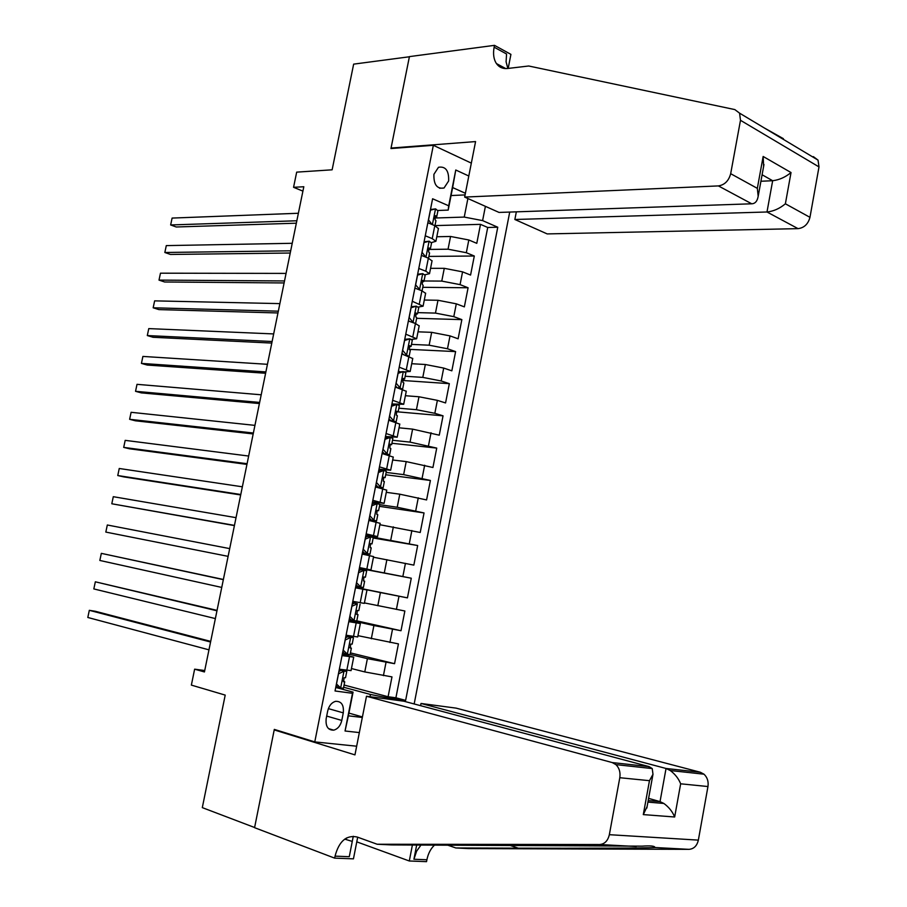 <?xml version="1.0" encoding="UTF-8"?>
<svg xmlns="http://www.w3.org/2000/svg" width="907" height="907" viewBox="0 0 907 907"><rect width="100%" height="100%" fill="white"/><g stroke="black" fill="none" stroke-linecap="round" stroke-linejoin="round"><path stroke-width="1.36" d="M433.92 174.303C433.58 184.563 436.947 189.144 444.022 188.021L448.648 180.958C448.999 170.675 445.62 166.117 438.489 167.273L433.92 174.303M414.17 703.957L509.723 212.057M471.334 163.124L433.342 145.301L390.962 148.544L409.397 56.767L353.651 64.136L332.132 169.813L296.68 172.137L293.562 187.307L302.915 191.128M433.342 145.301L314.774 741.903L274.311 729.398L254.606 827.513L202.306 807.627L225.208 695.102L191.366 685.102L194.631 669.173L204.438 671.951L303.811 186.74L293.562 187.307M351.463 668.538L364.773 671.928L391.983 676.894L388.094 696.746L344.082 685.023M350.136 654.412L367.392 658.663L394.556 663.686L350.442 652.881M394.556 663.686L398.434 643.891L357.959 635.671M364.433 602.917L404.862 611.001L401.007 630.728L356.78 620.841M359.399 568.088L411.279 578.212L407.436 597.872L355.567 587.385M411.279 578.212L359.342 568.36M373.457 557.227L413.841 565.118L417.673 545.526L373.174 538.01M379.886 524.722L420.224 532.477L424.045 512.943L379.443 506.333M386.291 492.32L399.783 494.19L426.585 499.938L430.394 480.472L385.69 474.758M392.674 460.008L406.2 461.606L432.934 467.502L436.732 448.092L391.915 443.274M399.046 427.809L412.606 429.136L439.26 435.179L443.047 415.825L398.116 411.88M405.384 395.713L418.977 396.767L437.378 400.361L445.564 402.946L449.339 383.661L402.073 380.441M411.71 363.718L425.338 364.501L443.704 368.072L451.845 370.827L455.609 351.599L409.102 349.342M418.014 331.826L431.664 332.336L450.019 335.896L458.114 338.799L461.856 319.627L416.642 318.312M424.295 300.036L437.979 300.274L456.3 303.822L464.35 306.872L468.091 287.768L422.775 287.315M430.564 268.336L444.283 268.325L462.57 271.851L470.574 275.059L474.304 256.012L428.886 256.409M425.27 235.775L432.231 238.643L435.904 241.296L431.437 242.577M418.796 268.461L425.791 271.204L429.51 273.687L424.895 274.764M412.288 301.26L423.081 306.181L418.229 307.054M405.769 334.161L416.642 338.776L411.393 339.422M399.227 367.176L410.179 371.473L404.284 371.87M399.749 371.587L398.366 371.496M392.652 400.293L403.694 404.284L391.926 403.955M386.065 433.523L397.187 437.197L385.475 436.516M379.455 466.867L390.656 470.223L379.001 469.18M372.834 500.313L384.115 503.351L372.505 501.956M366.179 533.872L377.539 536.593L365.986 534.824M359.501 567.544L370.952 569.936L359.444 567.816M355.487 587.793L366.984 590.004L355.51 587.657M348.776 621.646L360.351 623.528L348.946 620.807M341.792 720.441L343.277 712.868C344.014 705.045 341.451 701.19 335.613 701.326C331.633 702.506 328.992 705.725 327.699 710.986L326.18 718.616C325.454 726.382 327.96 730.237 333.719 730.158C337.778 729.013 340.476 725.77 341.792 720.441L326.69 716.065M356.666 746.212L314.774 741.903M465.404 193.293L452.638 187.568L448.183 210.107L448.704 205.798L432.605 198.769L335.034 690.975L352.483 693.299L353.061 692.12L335.726 687.449M448.704 205.798L455.768 170.006L468.806 176.015M485.404 206.343L482.603 220.605L497.762 227.226L405.633 700.385L389.228 698.197L389.024 699.24M359.342 732.584L345.045 730.997L352.483 693.299M430.099 249.425L448.047 249.198L466.323 252.713L474.304 256.012M436.811 236.75L450.552 236.466L448.047 249.198M424.023 280.977L441.766 281.091L460.064 284.628L468.091 287.768M417.764 312.632L435.462 313.096L453.795 316.645L461.856 319.627M411.483 344.388L429.136 345.193L447.491 348.764L455.609 351.599M405.18 376.246L422.798 377.391L441.176 380.974L449.339 383.661M398.853 408.207L416.426 409.703L434.838 413.297L443.047 415.825M392.516 440.258L410.043 442.117L436.732 448.092M386.155 472.422L403.638 474.633L430.394 480.472M379.772 504.677L397.221 507.251L424.045 512.943M365.793 535.776L417.673 545.526M355.544 587.521L380.407 592.554L377.811 605.74M349.104 619.991L373.911 625.547L371.303 638.777M342.041 655.602L353.707 657.156L342.347 654.072M388.094 696.746L395.906 697.789L487.717 227.476L480.495 224.346L434.986 225.605M450.552 236.466L468.817 239.981L476.787 243.337L480.495 224.346M407.436 597.872L380.407 592.554M401.007 630.728L373.911 625.547M339.343 669.219L351.054 670.59M346.089 635.217L357.698 636.963L360.351 623.528M352.8 601.318L364.331 603.393L366.984 590.004M370.952 569.936L373.582 556.592L362.176 554.052M380.158 523.328L368.843 520.437M386.722 490.154L375.487 486.923M393.253 457.083L382.108 453.511M399.772 424.125L388.706 420.224M406.268 391.28L395.282 387.04M412.73 358.537L401.846 353.957M419.181 325.896L415.44 323.516L408.377 320.987M425.621 293.358L421.914 290.796L414.896 288.131M432.027 260.933L428.365 258.166L421.381 255.377M438.41 228.609L434.804 225.65L427.855 222.725M448.183 210.107L437.9 210.481M353.061 692.12L348.379 715.816L362.312 717.482M348.923 713.106L362.426 716.938M370.011 696.712L370.453 694.445L389.228 698.197M343.64 687.257L370.453 694.445M204.733 670.534L194.631 669.173M451.062 195.549L465.087 194.914M434.816 218.02L464.248 217.079L467.887 198.531M395.906 697.789L405.633 700.385M487.717 227.476L497.762 227.226M482.603 220.605L464.248 217.079M348.379 715.816L345.045 730.997M455.768 170.006L452.638 187.568M338.901 671.452L341.145 670.375L344.104 671.146L338.515 673.822L336.497 683.991L340.76 688.05L343.47 688.141M340.76 688.05L337.801 687.257L336.089 685.624M336.735 686.236L336.032 685.941M341.145 670.375L342.279 670.352L339.365 669.219M344.104 671.146L346.791 671.35L342.903 669.74M210.696 641.385L95.258 611.261L89.317 610.332L210.571 642.02M87.809 617.474L89.317 610.332L87.809 617.474L208.961 649.843M345.533 677.699L344.093 677.79L343.594 681.803L344.728 681.781L342.812 680.885M420.576 705.669L421.007 703.469L456.051 708.118L700.351 772.242L703.991 774.193C707.335 777.356 708.662 781.471 707.959 786.539L680.658 783.807L674.661 816.992L643.301 814.599L649.469 780.678L652.983 774.295L652.235 768.569L649.151 766.63L403.83 701.202L366.496 696.247L612.248 762.572L649.151 766.63L648.868 768.206M707.959 786.539L698.356 840.12C696.984 845.902 693.844 848.975 688.935 849.349L468.76 848.578L455.836 847.966L518.237 848.17C579.868 848.396 648.006 848.124 654.922 847.512C654.922 846.004 650.67 845.551 642.167 846.152L391.37 844.916L377.176 844.247L357.143 837.014C346.417 834.791 339.048 841.174 335.046 856.14L334.66 858.135L254.572 827.683L274.209 729.908L354.954 754.885L366.496 696.247M447.287 845.007L455.836 847.966M649.469 780.678L619.798 777.718L609.345 834.689L698.356 840.12M636.272 846.503L599.64 844.519L377.176 844.247M334.66 858.135L353.447 858.85L357.687 837.206L356.78 841.855L409.306 860.992L412.402 844.95M344.717 839.122L352.267 841.413M434.623 844.984C430.746 848.589 428.172 853.521 426.902 859.757L426.539 861.65L409.306 860.992M276.884 730.192L274.209 729.908M421.007 703.469L666.044 768.478L700.351 772.242M421.041 844.961L416.585 851.242L413.921 859.246L416.676 844.961M353.277 836.265L349.274 856.707L335.046 856.14M599.64 844.519C604.64 844.111 607.871 840.834 609.345 834.689M619.798 777.718C620.581 772.322 619.288 767.957 615.921 764.624L612.248 762.572M346.179 839.19L346.406 838.023M648.607 798.375L660.035 801.618L666.044 768.478L670.273 770.531C675.148 774.193 678.606 778.625 680.658 783.807M674.661 816.992C672.495 811.652 668.901 807.139 663.867 803.466L660.035 801.618L648.199 800.598M643.301 814.599L647.133 806.482M516.344 211.83L514.859 219.494L547.182 233.915L798.047 228.643L766.993 211.989L772.662 180.72L762.095 174.768M514.859 219.494L766.993 211.989C773.569 211.286 779.691 208.553 785.383 203.792L809.962 217.329L818.998 166.911L740.486 120.302L739.579 113.16L734.829 109.588L528.724 65.996L507.591 68.49C502.829 68.955 499.111 67.322 496.435 63.569C493.669 59.329 492.909 53.864 494.134 47.187L494.496 45.35L409.42 56.608L391.053 148.056L391.949 148.465M391.053 148.056L475.574 141.583L464.656 197.08L718.401 185.912C724.648 184.926 728.752 180.856 730.679 173.69L740.486 120.302M764.193 127.887L783.399 138.68M494.496 45.35L510.924 54.375L508.169 68.422M464.656 197.08L499.043 212.431L751.722 203.792L718.401 185.912M503.907 67.594L503.748 68.388M813.341 156.616L818.035 160.12L818.998 166.911M809.962 217.329C808.148 224.074 804.169 227.85 798.047 228.643M507.841 68.456L506.095 61.823L506.571 54.001L494.134 47.187M760.916 181.253L772.662 180.72C779.238 179.937 785.36 177.216 791.029 172.545L785.383 203.792M730.679 173.69L757.334 188.361L758.173 196.32C757.322 201.173 755.168 203.667 751.722 203.792M757.334 188.361L763.15 156.469L763.637 166.321M345.578 637.746L347.812 636.725L350.782 637.417L345.227 639.991L343.209 650.126L347.449 654.264L350.113 654.525L351.383 648.142L349.614 647.473M347.449 654.264L344.479 653.539L342.778 651.884M343.878 652.949L342.653 652.518M347.812 636.725L345.964 635.852M350.782 637.417L353.084 637.564L346.055 635.376M217.045 610.377L95.337 581.806L216.966 610.785M93.829 588.926L95.337 581.806L93.829 588.926L215.367 618.585M352.188 644.083L350.737 644.095L350.261 648.086L351.383 648.142M352.245 604.153L354.456 603.166L357.437 603.801L351.905 606.273L349.909 616.375L354.115 620.592L356.757 620.978L358.016 614.617L356.451 614.164M354.115 620.592L351.134 619.934L349.444 618.245M350.862 619.662L349.263 619.209M354.456 603.166L352.551 602.599M357.437 603.801L352.585 602.407M223.371 579.471L101.335 553.361L223.337 579.652M99.838 560.458L101.335 553.361L99.838 560.458L221.75 587.43M360.068 604.243L358.809 610.604L357.347 610.502L356.916 614.481L358.016 614.617M360.759 587.033L363.378 587.532L364.625 581.194L363.548 580.979L363.945 577.011L365.419 577.192L366.677 570.866L364.07 570.299L358.571 572.657L356.576 582.736L360.759 587.033L355.839 586.013M358.877 570.673L361.088 569.732L364.07 570.299M360.986 569.777L359.127 569.449M357.777 586.432L356.1 584.709M228.111 556.354L105.824 532.08L107.321 524.994L229.698 548.61M364.149 576.965L365.419 577.192M105.824 532.08L107.321 524.994M365.498 537.307L367.686 536.4L370.691 536.91L365.215 539.166L363.219 549.2L367.38 553.587L369.965 554.211L362.347 553.157M367.38 553.587L362.403 552.919M370.691 536.91L373.253 537.602M367.256 536.581L365.668 536.411M364.387 553.055L362.721 551.297M234.448 525.38L111.799 503.77L113.296 496.696L236.035 517.659M370.339 543.735L372.006 543.894L370.521 543.633L370.158 547.59L371.212 547.896M234.403 525.607L111.799 503.77L113.296 496.696M372.085 504.043L374.274 503.181L377.278 503.623L371.825 505.777L369.841 515.777L373.979 520.244L376.541 520.981L369.047 520.482M373.979 520.244L368.945 519.926M377.278 503.623L379.818 504.451M373.401 503.521L372.199 503.476M370.986 519.779L369.319 517.988M240.774 494.508L117.763 475.54L119.248 468.488L242.35 486.798M376.643 510.675L378.57 510.709L377.085 510.369L376.745 514.314L377.777 514.711M240.684 494.95L123.579 476.855L117.763 475.54L119.248 468.488M378.661 470.892L380.827 470.064L383.842 470.438L378.423 472.502L376.45 482.467L380.566 487.014L383.094 487.864L379.455 487.932M380.566 487.014L376.02 487.059M383.842 470.438L386.348 471.402M379.33 470.631L378.707 470.654M377.55 486.606L375.906 484.792M247.078 463.715L123.703 447.389L125.189 440.36L248.654 456.04M382.992 477.751L385.124 477.626L383.616 477.218L383.31 481.141L384.341 481.594L383.094 487.864M246.942 464.395L129.497 448.784L123.703 447.389L125.189 440.36M385.214 437.843L387.368 437.061L390.395 437.378L384.999 439.328L383.026 449.271L387.119 453.897L389.625 454.861L387.822 455.087M387.119 453.897L384.103 453.545L385.328 454.033L384.398 454.146M390.395 437.378L392.867 438.466M384.103 453.545L382.471 451.697M253.37 433.024L129.633 419.306L131.107 412.3L254.935 425.372M389.364 444.952L391.643 444.657L390.135 444.158L389.851 448.081L390.849 448.659M253.189 433.931L135.392 420.791L129.633 419.306L131.107 412.3M391.745 404.907L396.915 404.409L391.552 406.268L389.591 416.177L393.661 420.882L396.132 421.959L395.418 422.209M393.661 420.882L390.634 420.599L391.847 421.154M396.915 404.409L399.363 405.633M390.634 420.599L389.001 418.717M259.64 402.425L135.54 391.314L137.014 384.33L261.205 394.794M395.758 412.266L398.15 411.789L396.631 411.222L396.37 415.123L397.357 415.803M259.402 403.547L141.277 392.878L135.54 391.314L137.014 384.33M398.252 372.074L403.422 371.564L398.094 373.321L396.132 383.196L400.168 387.969L402.527 389.33M400.168 387.969L397.674 387.788M403.422 371.564L405.837 372.902M396.994 387.572L395.52 385.838M265.887 371.927L141.435 363.401L142.898 356.428L267.44 364.308M402.175 379.693L404.624 379.024L403.105 378.378L402.878 382.278L403.83 383.037M265.604 373.265L147.149 365.045L141.435 363.401L142.898 356.428M404.737 339.354L409.907 338.81L404.601 340.476L402.651 350.317L406.665 355.17L409.057 356.394M406.665 355.17L405.214 355.102M409.907 338.81L412.3 340.284M403.116 354.388L402.016 353.072M272.111 341.508L147.308 335.556L148.771 328.606L273.665 333.923M408.603 347.211L411.086 346.372L409.556 345.646L409.352 349.535L410.293 350.385M271.794 343.073L153 337.279L147.308 335.556L148.771 328.606M411.2 306.725L416.37 306.169L411.086 307.734L409.148 317.541L413.138 322.484L415.123 323.402M413.138 322.484L412.47 322.461M416.37 306.169L418.728 307.768M409.216 321.293L408.49 320.409M278.324 311.18L153.17 307.79L154.632 300.863L279.878 303.618M415.032 314.831L417.526 313.822L415.984 313.017L415.814 316.894L416.732 317.835M277.961 312.96L158.838 309.593L153.17 307.79L154.632 300.863M417.651 274.22L422.809 273.642L417.56 275.104L415.621 284.877L420.247 290.161M422.809 273.642L425.145 275.365M284.515 280.955L159.008 280.104L160.471 273.188L286.056 273.404M421.472 282.553L423.954 281.385L422.401 280.501L422.254 284.367L423.15 285.399M284.106 282.95L164.655 281.986L159.008 280.104L160.471 273.188M424.079 241.806L429.226 241.205L431.528 243.053M429.226 241.205L424.011 242.577L422.072 252.316L425.825 257.157M290.682 250.808L164.836 252.486L166.298 245.604L292.224 243.291M427.911 250.355L430.349 249.04L428.796 248.076L428.671 251.942L429.555 253.064M290.229 253.03L170.459 254.448L164.836 252.486L166.298 245.604M430.485 209.506L435.632 208.882L437.9 210.855M435.632 208.882L430.44 210.152L428.512 219.868L432.015 224.483M296.838 220.764L170.652 224.959L172.103 218.077L298.38 213.258M434.351 218.236L436.721 216.807L435.179 215.764L435.065 219.619L435.927 220.832M296.34 223.19L176.241 226.988L170.652 224.959L172.103 218.077M444.283 268.325L441.766 281.091M437.979 300.274L435.462 313.096M431.664 332.336L429.136 345.193M425.338 364.501L422.798 377.391M418.977 396.767L416.426 409.703M412.606 429.136L410.043 442.117M406.2 461.606L403.638 474.633M399.783 494.19L397.221 507.251M393.355 526.865L390.77 539.971M386.892 559.653L384.307 572.805M367.392 658.663L364.773 671.928M386.019 662.371L383.412 675.647M468.817 239.981L466.323 252.713M462.57 271.851L460.064 284.628M456.3 303.822L453.795 316.645M450.019 335.896L447.491 348.764M443.704 368.072L441.176 380.974M437.378 400.361L434.838 413.297M431.029 432.741L428.489 445.722M424.669 465.234L422.106 478.25M418.274 497.818L415.712 510.89M411.869 530.516L409.295 543.633M405.44 563.326L402.855 576.478M398.989 596.228L396.393 609.425M392.516 629.243L389.919 642.485M349.501 656.747L346.814 670.307M356.19 622.928L353.515 636.442M362.857 589.221L360.192 602.69M369.512 555.628L366.847 569.052M376.133 522.137L373.491 535.527M382.743 488.771L380.101 502.104M389.318 455.495L386.688 468.794M395.883 422.345L393.264 435.598M402.425 389.296L399.806 402.504M408.944 356.349L406.336 369.512M415.44 323.516L412.844 336.644M421.914 290.796L419.329 303.868M428.365 258.166L425.791 271.204M434.804 225.65L432.231 238.643M328.357 708.628L343.277 712.868M343.968 671.214L340.658 687.948M688.935 849.349L654.922 847.512M413.921 859.246L426.902 859.757M518.237 848.17L509.36 845.199M763.15 156.469L791.029 172.545M350.646 637.485L347.347 654.162M357.301 603.869L354.013 620.49M363.934 570.356L360.657 586.931M370.555 536.967L367.278 553.474M377.142 503.668L373.877 520.142M383.706 470.495L380.464 486.9M390.259 437.423L387.017 453.783M396.79 404.465L393.559 420.769M403.286 371.609L400.078 387.856M409.771 338.855L406.563 355.056M416.234 306.215L413.036 322.359M422.685 273.676L419.499 289.764M422.458 280.467L423.025 280.467M429.102 241.239L425.939 257.203M428.818 248.065L429.442 248.065M435.507 208.916L432.39 224.641M435.156 215.775L435.836 215.753M439.544 188.248L444.022 188.021M353.707 657.156L351.043 670.647M380.169 523.282L377.539 536.593M386.733 490.086L384.115 503.351M393.275 457.003L390.656 470.223M399.794 424.023L397.187 437.197M406.291 391.144L403.694 404.284M412.764 358.378L410.179 371.473M419.215 325.726L416.642 338.776M425.655 293.165L423.081 306.181M432.072 260.717L429.51 273.687M438.466 228.371L435.904 241.296M328.493 728.604L333.719 730.158M343.458 688.186L344.728 681.781M345.522 677.744L346.791 671.35M703.991 774.193L670.273 770.531M647.927 802.105L663.867 803.466M652.983 774.295L646.838 808.069M652.235 768.569L615.921 764.624M505.743 68.581L496.435 63.569M739.579 113.16L818.035 160.12M763.966 164.518L758.173 196.32M352.177 644.117L353.435 637.734M369.965 554.211L371.224 547.885M372.006 543.894L373.253 537.579M376.541 520.981L377.788 514.688M378.57 510.709L379.818 504.417M385.124 477.626L386.359 471.357M389.625 454.861L390.86 448.602M391.643 444.657L392.878 438.398M396.132 421.959L397.368 415.723M398.15 411.789L399.375 405.554M402.617 389.171L403.853 382.947M404.624 379.024L405.86 372.811M409.102 356.406L410.315 350.283M411.086 346.372L412.311 340.182M415.599 323.572L416.755 317.722M417.526 313.822L418.751 307.654M422.072 290.852L423.184 285.263M423.954 281.385L425.168 275.229M428.523 258.234L429.578 252.917M430.349 249.04L431.562 242.906M434.963 225.718L435.961 220.673M436.721 216.807L437.934 210.696"/></g></svg>
